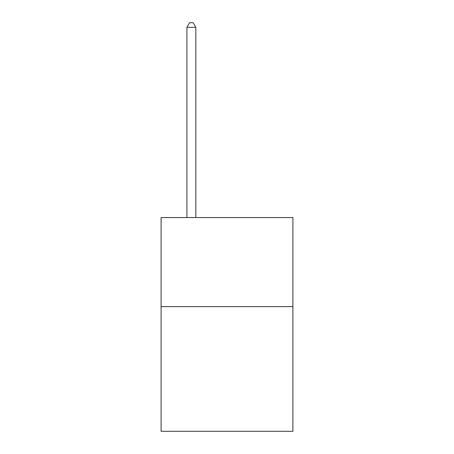 <?xml version="1.0" encoding="UTF-8"?>
<svg xmlns="http://www.w3.org/2000/svg" width="454" height="454" viewBox="0 0 454 454"><rect width="100%" height="100%" fill="white"/><g stroke="black" fill="none" stroke-linecap="round" stroke-linejoin="round"><path stroke-width="0.68" d="M292.904 306.62L292.904 431.3L161.096 431.3L161.096 217.562L292.904 217.562L292.904 306.62L161.096 306.62M195.827 217.562L195.827 27.331L186.923 27.331L186.923 217.562M186.923 27.331L189.596 22.7L193.16 22.7L195.827 27.331"/></g></svg>
